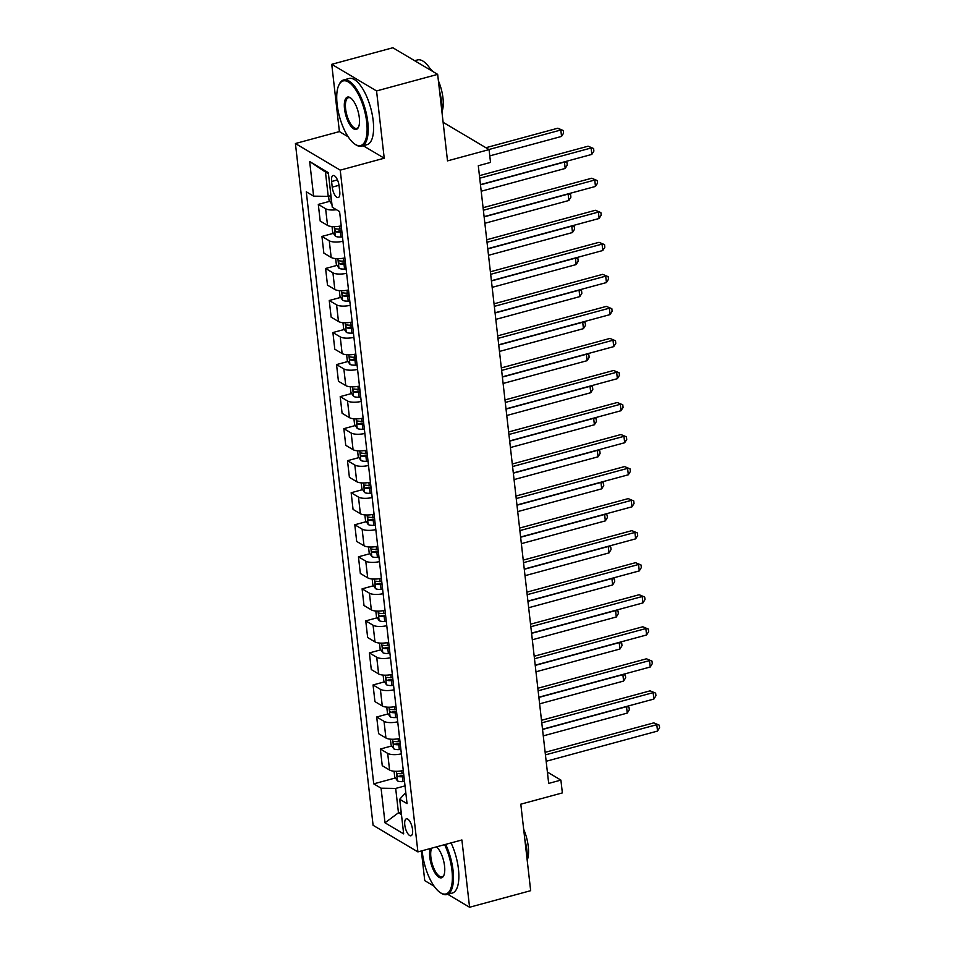<?xml version="1.0" encoding="UTF-8"?>
<svg xmlns="http://www.w3.org/2000/svg" width="955" height="955" viewBox="0 0 955 955"><rect width="100%" height="100%" fill="white"/><g stroke="black" fill="none" stroke-linecap="round" stroke-linejoin="round"><path stroke-width="1.43" d="M412.548 829.597A8.774 3.378 -105.2 0 0 406.376 818.829A8.774 3.378 -105.2 0 0 404.789 825.001A8.774 3.378 -105.2 0 0 410.972 835.768A8.774 3.378 -105.2 0 0 412.548 829.597M421.37 850.965L424.748 880.629L434.107 886.192M295.417 143.525L373.095 825.287L417.908 851.896L340.231 170.145L295.417 143.525L339.407 131.599L348.157 136.792M363.187 145.721L384.22 158.208L376.557 90.94L331.743 64.319L339.407 131.599M331.743 64.319L392.839 47.75L437.665 74.371L447.513 160.87L489.067 149.601L444.242 122.98L443.227 123.255M447.764 894.298L469.574 907.25L530.67 890.681L520.809 804.182L562.364 792.913L560.895 780.104L547.394 772.07M376.557 90.94L437.665 74.371M489.067 149.601L490.524 162.41L478.3 165.728L548.683 783.41L560.895 780.104M331.588 181.498L332.233 187.132A8.5 3.271 -105.2 0 0 338.213 197.578A8.5 3.271 -105.2 0 0 339.741 191.597L339.097 185.962A8.5 3.271 -105.2 0 0 333.116 175.517A8.5 3.271 -105.2 0 0 331.588 181.498L337.461 179.91M328.46 173.81L325.452 172.031L328.233 196.372L313.61 196.145L306.28 191.8L373.739 783.852L395.454 777.955M313.61 196.145L309.671 161.55L328.317 172.628L332.268 207.223L339.586 211.58L407.045 803.633L399.715 799.275L403.667 833.882L385.008 822.804L381.069 788.197L373.739 783.852M384.22 158.208L340.231 170.145M469.574 907.25L461.898 839.97L417.908 851.896M399.715 799.275L404.645 793.748L405.887 793.414M401.172 812.037L398.462 812.777L401.458 814.555M330.943 195.644L328.233 196.372M405.027 785.893L395.68 788.424L398.462 812.777L385.008 822.804M336.47 209.718A10.971 3.736 173.5 0 1 325.631 208.739L318.302 204.394L329.75 201.29M403.273 770.494A10.971 3.736 173.5 0 1 389.58 770.04L382.251 765.683L380.353 749.03L391.801 745.927M399.62 738.466A10.971 3.736 173.5 0 1 385.927 738L378.598 733.655L376.7 716.99L388.16 713.886M395.967 706.425A10.971 3.736 173.5 0 1 382.275 705.96L374.945 701.615L373.047 684.95L384.507 681.846M392.326 674.385A10.971 3.736 173.5 0 1 378.622 673.932L371.292 669.574L369.394 652.922L380.854 649.806M388.673 642.345A10.971 3.736 173.5 0 1 374.981 641.891L367.651 637.534L365.753 620.881L377.201 617.778M385.02 610.317A10.971 3.736 173.5 0 1 371.328 609.851L363.998 605.506L362.1 588.841L373.56 585.737M381.367 578.276A10.971 3.736 173.5 0 1 367.675 577.811L360.345 573.466L358.447 556.801L369.907 553.697M377.714 546.236A10.971 3.736 173.5 0 1 364.022 545.783L356.693 541.425L354.794 524.761L366.254 521.657M374.074 514.196A10.971 3.736 173.5 0 1 360.381 513.742L353.052 509.385L351.154 492.732L362.602 489.617M370.421 482.168A10.971 3.736 173.5 0 1 356.728 481.702L349.399 477.345L347.501 460.692L358.949 457.588M366.768 450.127A10.971 3.736 173.5 0 1 353.075 449.662L345.746 445.317L343.848 428.652L355.308 425.548M363.115 418.087A10.971 3.736 173.5 0 1 349.423 417.633L342.093 413.276L340.195 396.612L351.655 393.508M359.474 386.047A10.971 3.736 173.5 0 1 345.77 385.593L338.44 381.236L336.542 364.583L348.002 361.468M355.821 354.007A10.971 3.736 173.5 0 1 342.129 353.553L334.799 349.196L332.901 332.543L344.349 329.439M352.168 321.978A10.971 3.736 173.5 0 1 338.476 321.513L331.146 317.167L329.248 300.503L340.708 297.399M348.515 289.938A10.971 3.736 173.5 0 1 334.823 289.472L327.493 285.127L325.595 268.462L337.055 265.359M344.874 257.898A10.971 3.736 173.5 0 1 331.17 257.444L323.84 253.087L321.942 236.434L333.402 233.318M341.221 225.858A10.971 3.736 173.5 0 1 327.529 225.404L320.2 221.047L318.302 204.394M342.976 241.245A10.971 3.736 173.5 0 1 329.272 240.779L321.942 236.434M346.617 273.273A10.971 3.736 173.5 0 1 332.925 272.82L325.595 268.462M350.27 305.314A10.971 3.736 173.5 0 1 336.578 304.86L329.248 300.503M353.923 337.354A10.971 3.736 173.5 0 1 340.231 336.888L332.901 332.543M357.576 369.394A10.971 3.736 173.5 0 1 343.872 368.928L336.542 364.583M361.217 401.422A10.971 3.736 173.5 0 1 347.525 400.969L340.195 396.612M364.87 433.463A10.971 3.736 173.5 0 1 351.177 433.009L343.848 428.652M368.523 465.503A10.971 3.736 173.5 0 1 354.83 465.037L347.501 460.692M372.175 497.543A10.971 3.736 173.5 0 1 358.471 497.077L351.154 492.732M375.816 529.583A10.971 3.736 173.5 0 1 362.124 529.118L354.794 524.761M379.469 561.612A10.971 3.736 173.5 0 1 365.777 561.158L358.447 556.801M383.122 593.652A10.971 3.736 173.5 0 1 369.43 593.198L362.1 588.841M386.775 625.692A10.971 3.736 173.5 0 1 373.083 625.227L365.753 620.881M390.428 657.732A10.971 3.736 173.5 0 1 376.724 657.267L369.394 652.922M394.069 689.761A10.971 3.736 173.5 0 1 380.377 689.307L373.047 684.95M397.722 721.801A10.971 3.736 173.5 0 1 384.029 721.347L376.7 716.99M401.375 753.841A10.971 3.736 173.5 0 1 387.682 753.376L380.353 749.03M381.069 788.197L395.68 788.424M325.452 172.031L309.671 161.55M479.72 178.203L591.097 148.001L591.825 154.412L480.461 184.613M479.434 175.66L588.077 146.199L593.592 148.514L593.879 151.081L591.825 154.412M588.077 146.199L593.592 148.514M328.568 196.288L329.009 200.192L331.731 204.191A7.27 2.471 -6.5 0 0 331.934 204.298M489.784 155.88L561.552 136.422L560.824 130.011L557.792 128.221L485.892 147.715M557.792 128.221L563.307 130.537L560.824 130.011L488.912 149.517M563.307 130.537L563.593 133.103L561.552 136.422M483.373 210.243L594.75 180.041L595.478 186.44L484.101 216.642M483.087 207.701L591.718 178.239L597.233 180.555L597.532 183.121L595.478 186.44M591.718 178.239L597.233 180.555M487.026 242.272L598.403 212.07L599.131 218.48L487.754 248.682M486.74 239.741L595.371 210.279L600.886 212.595L601.184 215.162L599.131 218.48M595.371 210.279L600.886 212.595M490.679 274.312L602.056 244.11L602.784 250.52L491.407 280.722M490.381 271.769L599.024 242.307L604.539 244.635L604.825 247.19L602.784 250.52M599.024 242.307L604.539 244.635M332.018 226.574L332.662 232.232L335.384 236.231A7.27 2.471 -6.5 0 0 340.923 236.995L342.475 236.912M341.568 228.961L340.016 229.057A7.27 2.471 173.5 0 1 335.683 228.746C334.465 229.319 334.584 230.346 336.029 231.826A7.27 2.471 -6.5 0 0 340.374 232.125L341.926 232.041M341.783 230.812L340.792 230.871A3.701 1.265 173.5 0 1 339.55 230.871L336.029 231.826M481.213 191.239L565.193 168.462L564.465 162.052L480.484 184.828M565.157 161.634L566.96 162.577L567.246 165.131L565.193 168.462M566.96 162.577L564.202 161.896M335.671 258.602L336.315 264.272L339.025 268.271A7.27 2.471 -6.5 0 0 344.576 269.035L346.128 268.94M345.221 261.002L343.669 261.085A7.27 2.471 173.5 0 1 339.335 260.787C338.118 261.36 338.237 262.386 339.682 263.855A7.27 2.471 -6.5 0 0 344.015 264.165L345.567 264.069M345.435 262.852L344.445 262.912A3.701 1.265 173.5 0 1 343.203 262.9L339.682 263.855M484.865 223.279L568.846 200.502L568.118 194.092L484.125 216.869M568.81 193.674L570.601 194.617L570.899 197.172L568.846 200.502M570.601 194.617L567.855 193.937M339.323 290.642L339.968 296.301L342.678 300.312A7.27 2.471 -6.5 0 0 348.229 301.076L349.781 300.98M348.873 293.042L347.322 293.125A7.27 2.471 173.5 0 1 342.988 292.815C341.771 293.4 341.878 294.427 343.334 295.895A7.27 2.471 -6.5 0 0 347.668 296.205L349.22 296.11M349.088 294.892L348.098 294.952A3.701 1.265 173.5 0 1 346.856 294.94L343.334 295.895M488.506 255.307L572.499 232.531L571.77 226.132L487.778 248.909M572.463 225.714L574.253 226.645L574.552 229.212L572.499 232.531M574.253 226.645L571.508 225.977M494.332 306.352L605.697 276.15L606.437 282.561L495.06 312.763M494.033 303.809L602.677 274.348L608.192 276.675L608.478 279.23L606.437 282.561M602.677 274.348L608.192 276.675M342.964 322.683L343.609 328.341L346.331 332.34A7.27 2.471 -6.5 0 0 351.87 333.116L353.422 333.02M352.526 325.07L350.974 325.166A7.27 2.471 173.5 0 1 346.629 324.855C345.412 325.44 345.531 326.467 346.987 327.935A7.27 2.471 -6.5 0 0 351.321 328.245L352.873 328.15M352.729 326.932L351.75 326.992A3.701 1.265 173.5 0 1 350.497 326.98L346.987 327.935M492.159 287.348L576.152 264.571L575.423 258.16L491.431 280.937M576.116 257.755L577.906 258.686L578.193 261.252L576.152 264.571M577.906 258.686L575.161 258.005M366.684 122.013A33.473 12.869 -105.2 0 0 354.114 87.49A33.473 12.869 -105.2 0 0 338.774 85.282A33.473 12.869 -105.2 0 0 337.139 104.465A33.473 12.869 -105.2 0 0 354.699 144.014A33.473 12.869 -105.2 0 0 366.684 122.013M338.774 85.282L339.18 84.398A34.296 13.191 74.8 0 1 343.669 79.945A34.296 13.191 74.8 0 1 367.782 122.037A34.296 13.191 74.8 0 1 361.623 146.139A34.296 13.191 74.8 0 1 355.499 144.563L354.699 144.014M359.295 117.632A16.736 6.434 74.8 0 1 358.483 127.218A16.736 6.434 74.8 0 1 350.807 126.12A16.736 6.434 74.8 0 1 344.516 108.858A16.736 6.434 74.8 0 1 350.521 97.864A16.736 6.434 74.8 0 1 359.295 117.632M350.927 98.162A15.913 6.124 -105.2 0 0 348.48 97.685A15.913 6.124 -105.2 0 0 345.615 108.87A15.913 6.124 -105.2 0 0 356.812 128.4A15.913 6.124 -105.2 0 0 358.674 126.752M414.649 60.702L417.478 59.938A34.296 13.191 74.8 0 1 431.397 70.646M439.551 91A34.296 13.191 74.8 0 1 441.592 102.018A34.296 13.191 74.8 0 1 441.95 112.045M430.43 69.118A24.687 9.49 74.8 0 1 432.937 71.565M438.393 80.841A24.687 9.49 74.8 0 1 442.977 97.983A24.687 9.49 74.8 0 1 441.974 111.651M343.669 79.945L349.041 78.489A34.296 13.191 74.8 0 1 373.166 120.581A34.296 13.191 74.8 0 1 366.995 144.683L361.623 146.139M422.194 850.738A33.473 12.869 -105.2 0 0 422.397 852.863A33.473 12.869 -105.2 0 0 439.969 892.412A33.473 12.869 -105.2 0 0 451.954 870.411A33.473 12.869 -105.2 0 0 444.612 844.662M445.675 844.375A34.296 13.191 74.8 0 1 453.052 870.435A34.296 13.191 74.8 0 1 446.892 894.537A34.296 13.191 74.8 0 1 440.768 892.961L439.969 892.412M436.542 846.846A16.736 6.434 74.8 0 1 444.564 866.03A16.736 6.434 74.8 0 1 443.753 875.616A16.736 6.434 74.8 0 1 436.077 874.517A16.736 6.434 74.8 0 1 429.786 857.256A16.736 6.434 74.8 0 1 430.263 848.553M431.66 848.171A15.913 6.124 -105.2 0 0 430.884 857.268A15.913 6.124 -105.2 0 0 442.081 876.797A15.913 6.124 -105.2 0 0 443.944 875.15M524.82 839.397A34.296 13.191 74.8 0 1 526.862 850.416A34.296 13.191 74.8 0 1 527.22 860.431M523.662 829.238A24.687 9.49 74.8 0 1 528.246 846.381A24.687 9.49 74.8 0 1 527.244 860.049M451.058 842.907A34.296 13.191 74.8 0 1 458.436 868.978A34.296 13.191 74.8 0 1 452.264 893.08L446.892 894.537M497.973 338.392L609.35 308.19L610.078 314.589L498.701 344.791M497.686 335.85L606.318 306.388L611.845 308.704L612.131 311.27L610.078 314.589M606.318 306.388L611.845 308.704M501.626 370.421L613.003 340.219L613.731 346.629L502.354 376.831M501.339 367.89L609.97 338.428L615.486 340.744L615.784 343.311L613.731 346.629M609.97 338.428L615.486 340.744M505.279 402.461L616.655 372.259L617.384 378.669L506.007 408.871M504.992 399.918L613.623 370.468L619.138 372.784L619.437 375.351L617.384 378.669M613.623 370.468L619.138 372.784M508.931 434.501L620.296 404.299L621.037 410.71L509.66 440.912M508.633 431.958L617.276 402.497L622.791 404.825L623.078 407.379L621.037 410.71M617.276 402.497L622.791 404.825M512.572 466.541L623.949 436.339L624.677 442.738L513.312 472.952M512.286 463.999L620.929 434.537L626.444 436.853L626.731 439.419L624.677 442.738M620.929 434.537L626.444 436.853M346.617 354.723L347.262 360.381L349.984 364.38A7.27 2.471 -6.5 0 0 355.523 365.144L357.075 365.061M356.167 357.11L354.615 357.206A7.27 2.471 173.5 0 1 350.282 356.895C349.064 357.468 349.184 358.495 350.64 359.975A7.27 2.471 -6.5 0 0 354.974 360.274L356.525 360.19M356.382 358.961L355.391 359.02A3.701 1.265 173.5 0 1 354.15 359.02L350.64 359.975M495.812 319.388L579.804 296.611L579.064 290.201L495.084 312.977M579.769 289.783L581.559 290.726L581.846 293.292L579.804 296.611M581.559 290.726L578.802 290.045M350.27 386.751L350.915 392.421L353.625 396.421A7.27 2.471 -6.5 0 0 359.175 397.185L360.727 397.089M359.82 389.151L358.268 389.246A7.27 2.471 173.5 0 1 353.935 388.936C352.717 389.509 352.837 390.535 354.281 392.004A7.27 2.471 -6.5 0 0 358.626 392.314L360.178 392.219M360.035 391.001L359.044 391.061A3.701 1.265 173.5 0 1 357.803 391.061L354.281 392.004M499.465 351.428L583.445 328.651L582.717 322.241L498.737 345.018M583.41 321.823L585.212 322.766L585.499 325.321L583.445 328.651M585.212 322.766L582.455 322.086M353.923 418.791L354.568 424.462L357.277 428.461A7.27 2.471 -6.5 0 0 362.828 429.225L364.38 429.129M363.473 421.191L361.921 421.274A7.27 2.471 173.5 0 1 357.588 420.976C356.37 421.549 356.49 422.576 357.934 424.044A7.27 2.471 -6.5 0 0 362.267 424.354L363.819 424.259M363.688 423.041L362.697 423.101A3.701 1.265 173.5 0 1 361.456 423.089L357.934 424.044M503.106 383.456L587.098 360.68L586.37 354.281L502.378 377.058M587.062 353.863L588.853 354.794L589.151 357.361L587.098 360.68M588.853 354.794L586.107 354.126M357.564 450.832L358.221 456.49L360.93 460.501A7.27 2.471 -6.5 0 0 366.481 461.265L368.033 461.17M367.126 453.219L365.574 453.315A7.27 2.471 173.5 0 1 361.229 453.004C360.023 453.589 360.131 454.616 361.587 456.084A7.27 2.471 -6.5 0 0 365.92 456.395L367.472 456.299M367.329 455.081L366.35 455.141A3.701 1.265 173.5 0 1 365.096 455.129L361.587 456.084M506.759 415.497L590.751 392.72L590.023 386.309L506.031 409.086M590.715 385.904L592.506 386.835L592.804 389.401L590.751 392.72M592.506 386.835L589.76 386.154M361.217 482.872L361.861 488.53L364.583 492.529A7.27 2.471 -6.5 0 0 370.122 493.293L371.674 493.21M370.779 485.259L369.227 485.355A7.27 2.471 173.5 0 1 364.882 485.045C363.664 485.618 363.783 486.644 365.24 488.124A7.27 2.471 -6.5 0 0 369.573 488.423L371.125 488.339M370.982 487.122L370.003 487.169A3.701 1.265 173.5 0 1 368.749 487.169L365.24 488.124M510.412 447.537L594.404 424.76L593.664 418.35L509.684 441.126M594.368 417.944L596.159 418.875L596.445 421.442L594.404 424.76M596.159 418.875L593.413 418.195M516.225 498.582L627.602 468.368L628.33 474.778L516.953 504.98M515.939 496.039L624.57 466.577L630.085 468.893L630.384 471.46L628.33 474.778M624.57 466.577L630.085 468.893M364.87 514.912L365.514 520.571L368.236 524.57A7.27 2.471 -6.5 0 0 373.775 525.334L375.327 525.25M374.42 517.3L372.868 517.395A7.27 2.471 173.5 0 1 368.535 517.085C367.317 517.658 367.436 518.684 368.881 520.153A7.27 2.471 -6.5 0 0 373.226 520.463L374.778 520.38M374.635 519.15L373.644 519.21A3.701 1.265 173.5 0 1 372.402 519.21L368.881 520.153M514.065 479.577L598.045 456.8L597.317 450.39L513.336 473.167M598.009 449.972L599.812 450.915L600.098 453.47L598.045 456.8M599.812 450.915L597.054 450.235M519.878 530.61L631.255 500.408L631.983 506.819L520.606 537.02M519.592 528.067L628.223 498.617L633.738 500.933L634.036 503.5L631.983 506.819M628.223 498.617L633.738 500.933M368.523 546.94L369.167 552.611L371.877 556.61A7.27 2.471 -6.5 0 0 377.428 557.374L378.98 557.278M378.073 549.34L376.521 549.423A7.27 2.471 173.5 0 1 372.187 549.125C370.97 549.698 371.089 550.725 372.534 552.193A7.27 2.471 -6.5 0 0 376.867 552.503L378.419 552.408M378.287 551.19L377.297 551.25A3.701 1.265 173.5 0 1 376.055 551.238L372.534 552.193M517.717 511.605L601.698 488.841L600.97 482.43L516.977 505.207M601.662 482.012L603.453 482.944L603.751 485.51L601.698 488.841M603.453 482.944L600.707 482.275M523.531 562.65L634.908 532.448L635.636 538.859L524.259 569.061M523.233 560.108L631.876 530.646L637.391 532.974L637.677 535.528L635.636 538.859M631.876 530.646L637.391 532.974M372.175 578.981L372.82 584.639L375.53 588.65A7.27 2.471 -6.5 0 0 381.081 589.414L382.633 589.319M381.725 581.368L380.174 581.464A7.27 2.471 173.5 0 1 375.84 581.153C374.623 581.738 374.73 582.765 376.186 584.233A7.27 2.471 -6.5 0 0 380.52 584.544L382.072 584.448M381.94 583.23L380.95 583.29A3.701 1.265 173.5 0 1 379.708 583.278L376.186 584.233M521.358 543.646L605.351 520.869L604.622 514.47L520.63 537.235M605.315 514.053L607.105 514.984L607.404 517.55L605.351 520.869M607.105 514.984L604.36 514.315M527.184 594.69L638.549 564.489L639.289 570.899L527.912 601.101M526.885 592.148L635.529 562.686L641.044 565.002L641.33 567.568L639.289 570.899M635.529 562.686L641.044 565.002M375.816 611.021L376.461 616.679L379.183 620.678A7.27 2.471 -6.5 0 0 384.722 621.442L386.274 621.359M385.378 613.408L383.826 613.504A7.27 2.471 173.5 0 1 379.481 613.194C378.264 613.779 378.383 614.793 379.839 616.273A7.27 2.471 -6.5 0 0 384.173 616.584L385.725 616.488M385.581 615.271L384.602 615.318A3.701 1.265 173.5 0 1 383.349 615.318L379.839 616.273M525.011 575.686L609.004 552.909L608.275 546.499L524.283 569.276M608.968 546.093L610.758 547.024L611.045 549.591L609.004 552.909M610.758 547.024L608.013 546.344M530.825 626.731L642.202 596.529L642.93 602.927L531.553 633.129M530.538 624.188L639.17 594.726L644.697 597.042L644.983 599.609L642.93 602.927M639.17 594.726L644.697 597.042M379.469 643.061L380.114 648.72L382.836 652.719A7.27 2.471 -6.5 0 0 388.375 653.483L389.927 653.399M389.019 645.449L387.467 645.544A7.27 2.471 173.5 0 1 383.134 645.234C381.916 645.807 382.036 646.833 383.492 648.314A7.27 2.471 -6.5 0 0 387.826 648.612L389.377 648.529M389.234 647.299L388.243 647.359A3.701 1.265 173.5 0 1 387.002 647.359L383.492 648.314M528.664 607.726L612.656 584.949L611.916 578.539L527.936 601.316M612.621 578.121L614.411 579.064L614.698 581.619L612.656 584.949M614.411 579.064L611.654 578.384M534.478 658.759L645.855 628.557L646.583 634.968L535.206 665.169M534.191 656.228L642.822 626.766L648.338 629.082L648.636 631.649L646.583 634.968M642.822 626.766L648.338 629.082M383.122 675.09L383.767 680.76L386.477 684.759A7.27 2.471 -6.5 0 0 392.027 685.523L393.579 685.427M392.672 677.489L391.12 677.573A7.27 2.471 173.5 0 1 386.787 677.274C385.569 677.847 385.689 678.874 387.133 680.342A7.27 2.471 -6.5 0 0 391.478 680.652L393.03 680.557M392.887 679.339L391.896 679.399A3.701 1.265 173.5 0 1 390.655 679.387L387.133 680.342M532.317 639.766L616.297 616.99L615.569 610.579L531.589 633.356M616.262 610.161L618.064 611.105L618.351 613.659L616.297 616.99M618.064 611.105L615.307 610.424M538.131 690.799L649.507 660.597L650.236 667.008L538.859 697.21M537.844 688.257L646.475 658.795L651.99 661.123L652.289 663.677L650.236 667.008M646.475 658.795L651.99 661.123M386.775 707.13L387.42 712.788L390.129 716.799A7.27 2.471 -6.5 0 0 395.68 717.563L397.232 717.468M396.325 709.529L394.773 709.613A7.27 2.471 173.5 0 1 390.44 709.302C389.222 709.887 389.342 710.914 390.786 712.382A7.27 2.471 -6.5 0 0 395.119 712.693L396.671 712.597M396.54 711.38L395.549 711.439A3.701 1.265 173.5 0 1 394.308 711.427L390.786 712.382M535.958 671.795L619.95 649.018L619.222 642.62L535.23 665.396M619.914 642.202L621.705 643.133L622.003 645.699L619.95 649.018M621.705 643.133L618.959 642.464M541.783 722.84L653.148 692.638L653.889 699.048L542.512 729.25M541.485 720.297L650.128 690.835L655.643 693.163L655.93 695.717L653.889 699.048M650.128 690.835L655.643 693.163M390.416 739.17L391.061 744.828L393.782 748.827A7.27 2.471 -6.5 0 0 399.333 749.603L400.885 749.508M399.978 741.558L398.426 741.653A7.27 2.471 173.5 0 1 394.081 741.343C392.875 741.928 392.983 742.954 394.439 744.423A7.27 2.471 -6.5 0 0 398.772 744.733L400.324 744.637M400.181 743.42L399.202 743.479A3.701 1.265 173.5 0 1 397.949 743.467L394.439 744.423M539.611 703.835L623.603 681.058L622.875 674.648L538.883 697.425M623.567 674.242L625.358 675.173L625.656 677.74L623.603 681.058M625.358 675.173L622.612 674.493M545.424 754.88L656.801 724.678L657.529 731.076L546.164 761.278M545.138 752.337L653.781 722.875L659.296 725.191L659.583 727.758L657.529 731.076M653.781 722.875L659.296 725.191M394.069 771.21L394.713 776.869L397.435 780.868A7.27 2.471 -6.5 0 0 402.974 781.632L404.526 781.548M403.631 773.598L402.079 773.693A7.27 2.471 173.5 0 1 397.734 773.383C396.516 773.956 396.635 774.983 398.092 776.463A7.27 2.471 -6.5 0 0 402.425 776.761L403.977 776.678M403.834 775.448L402.855 775.508A3.701 1.265 173.5 0 1 401.601 775.508L398.092 776.463M543.264 735.875L627.256 713.099L626.516 706.688L542.536 729.465M627.22 706.27L629.011 707.213L629.297 709.78L627.256 713.099M629.011 707.213L626.265 706.533M327.529 225.404L325.631 208.739M331.17 257.444L329.272 240.779M334.823 289.472L332.925 272.82M338.476 321.513L336.578 304.86M342.129 353.553L340.231 336.888M345.77 385.593L343.872 368.928M349.423 417.633L347.525 400.969M353.075 449.662L351.177 433.009M356.728 481.702L354.83 465.037M360.381 513.742L358.471 497.077M364.022 545.783L362.124 529.118M367.675 577.811L365.777 561.158M371.328 609.851L369.43 593.198M374.981 641.891L373.083 625.227M378.622 673.932L376.724 657.267M382.275 705.96L380.377 689.307M385.927 738L384.029 721.347M389.58 770.04L387.682 753.376M339.013 185.294L332.233 187.132M330.705 195.703L331.66 204.095M334.226 226.669L335.312 236.136M340.374 232.125L340.923 236.995M339.694 226.18L340.016 229.057M337.879 258.698L338.965 268.176M344.015 264.165L344.576 269.035M343.346 258.208L343.669 261.085M341.532 290.738L342.606 300.204M347.668 296.205L348.229 301.076M346.987 290.248L347.322 293.125M345.185 322.778L346.259 332.245M351.321 328.245L351.87 333.116M350.64 322.289L350.974 325.166M348.838 354.818L349.912 364.285M354.974 360.274L355.523 365.144M354.293 354.329L354.615 357.206M352.479 386.847L353.565 396.325M358.626 392.314L359.175 397.185M357.946 386.357L358.268 389.246M356.131 418.887L357.206 428.353M362.267 424.354L362.828 429.225M361.599 418.397L361.921 421.274M359.784 450.927L360.859 460.394M365.92 456.395L366.481 461.265M365.24 450.438L365.574 453.315M363.437 482.967L364.512 492.434M369.573 488.423L370.122 493.293M368.893 482.478L369.227 485.355M367.078 514.996L368.164 524.474M373.226 520.463L373.775 525.334M372.546 514.518L372.868 517.395M370.731 547.036L371.817 556.502M376.867 552.503L377.428 557.374M376.198 546.547L376.521 549.423M374.384 579.076L375.458 588.543M380.52 584.544L381.081 589.414M379.839 578.587L380.174 581.464M378.037 611.116L379.111 620.583M384.173 616.584L384.722 621.442M383.492 610.627L383.826 613.504M381.69 643.157L382.764 652.623M387.826 648.612L388.375 653.483M387.145 642.667L387.467 645.544M385.331 675.185L386.417 684.663M391.478 680.652L392.027 685.523M390.798 674.696L391.12 677.573M388.983 707.225L390.058 716.692M395.119 712.693L395.68 717.563M394.451 706.736L394.773 709.613M392.636 739.265L393.711 748.732M398.772 744.733L399.333 749.603M398.092 738.776L398.426 741.653M396.289 771.306L397.364 780.772M402.425 776.761L402.974 781.632M401.745 770.816L402.079 773.693"/></g></svg>
